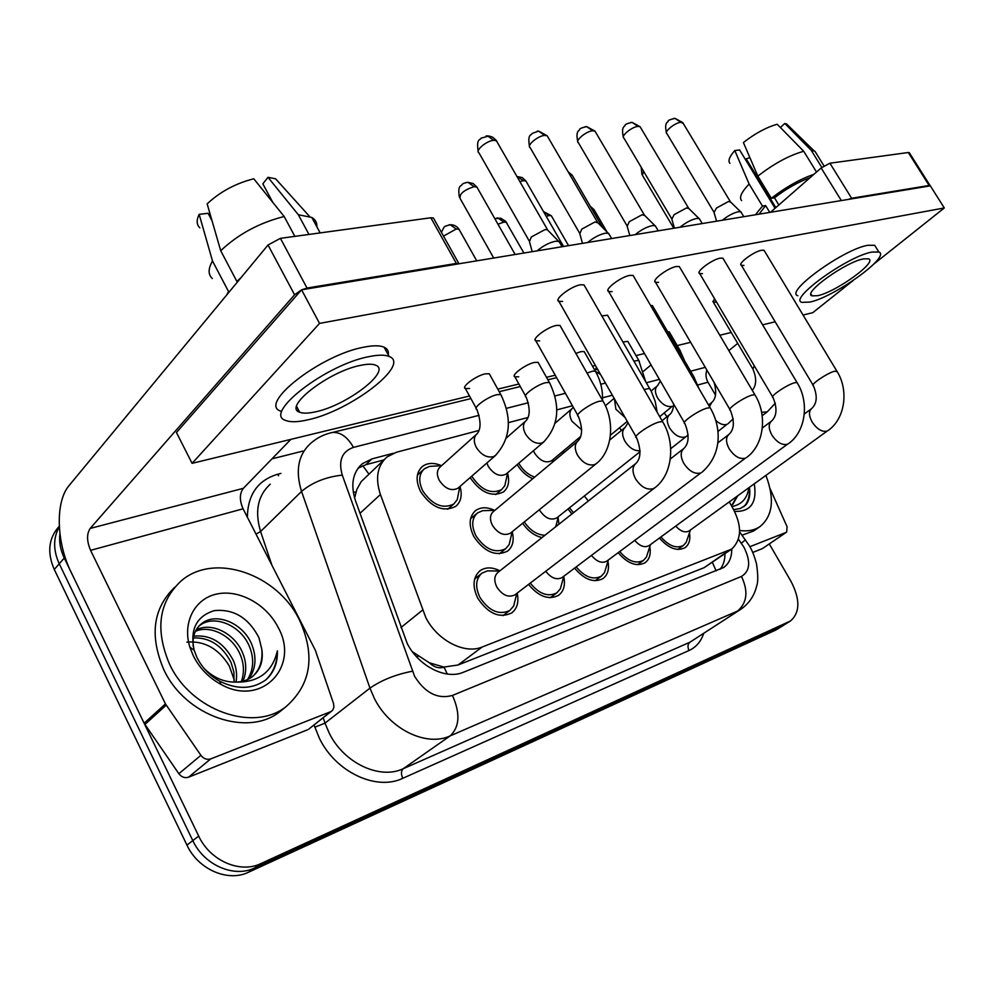 <?xml version="1.0" encoding="UTF-8"?>
<svg xmlns="http://www.w3.org/2000/svg" width="994" height="994" viewBox="0 0 994 994"><rect width="100%" height="100%" fill="white"/><g stroke="black" fill="none" stroke-linecap="round" stroke-linejoin="round"><path stroke-width="1.49" d="M459.973 486.451C462.471 495.186 461.042 501.833 455.687 506.406C443.212 512.444 431.52 507.524 420.611 491.645C415.43 480.785 416.039 472.374 422.45 466.422C427.594 462.707 433.931 462.458 441.46 465.652M512.221 531.715C514.37 540.338 512.805 546.812 507.512 551.161C495.534 556.814 484.302 551.931 473.803 536.511C468.41 525.205 469.031 516.545 475.666 510.531C480.847 506.94 487.135 506.878 494.527 510.332M517.178 593.107C519.054 601.954 517.228 608.564 511.674 612.963C499.497 618.666 488.191 613.758 477.779 598.251C472.138 586.249 472.92 577.067 480.102 570.68C485.668 566.94 492.278 567.002 499.932 570.829M479.033 430.427L396.457 452.233L387.126 456.867C377.322 465.552 375.086 478.102 380.416 494.527L425.854 617.684C437.422 640.546 464.707 654.524 482.14 647.032L731.683 549.098C742.891 538.363 742.083 522.645 729.248 501.945M412.386 651.716L429.259 662.737C434.204 667.309 439.149 668.776 444.094 667.16L447.263 674.031M444.094 667.16L429.259 662.737M384.355 459.476L361.17 481.655L356.883 489.346L354.585 497.994M444.678 666.937L458.048 665.011L704.15 567.661L731.683 549.098M612.354 395.214L602.563 397.799M572.432 405.751L556.839 409.876M528.075 417.468L508.443 422.649M666.974 416.759L664.24 413.032M562.691 453.724L561.747 452.258M552.701 461.067L552.913 461.875M532.697 478.748C526.335 475.853 521.167 471.144 517.191 464.62M507.574 473.33C509.798 481.556 508.431 487.756 503.473 491.943C491.831 497.509 480.711 492.726 470.137 477.592M571.96 513.948L567.984 509.003M558.119 517.601L558.914 524.248M542.028 537.58C534.399 535.778 527.951 530.995 522.682 523.242M649.778 546.712C651.07 554.006 649.529 559.336 645.156 562.691C636.632 567.027 627.636 563.697 618.181 552.689M607.943 561.275C609.434 569.102 607.819 574.855 603.072 578.545C593.89 583.217 584.41 579.75 574.594 568.133M563.76 576.532C565.524 584.957 563.822 591.206 558.64 595.282C548.75 600.339 538.711 596.711 528.547 584.41M689.463 532.821C690.594 539.63 689.14 544.575 685.102 547.644C677.138 551.67 668.589 548.464 659.469 538.015M784.03 625.027L254.663 867.936C234.075 878.112 204.043 865.153 192.799 840.613L59.255 563.784C53.092 550.191 53.117 537.841 59.305 526.733C53.117 537.841 53.092 550.191 59.255 563.784L192.799 840.613C204.043 865.153 234.075 878.112 254.663 867.936L782.241 626.009L790.466 620.989L260.801 863.612C240.175 873.801 210.032 860.729 198.701 836.091L64.275 558.044C60.373 549.819 58.919 541.705 59.913 533.691M783.719 625.226L775.854 630.022L248.575 872.21C228.036 882.386 198.129 869.514 186.947 845.086L54.272 569.475C46.904 552.403 48.569 537.99 59.28 526.236M393.388 453.239L371.955 458.905L362.388 463.676C352.659 472.349 350.373 484.749 355.529 500.889L407.217 643.478C418.648 666.253 445.871 679.958 463.378 672.267L723.707 567.475C729.087 563.598 731.783 557.46 731.783 549.023M769.319 543.966L791.062 581.478C800.294 599.407 800.095 612.577 790.466 620.989M271.971 458.843L303.046 451.065M724.961 553.757C724.974 560.218 723.321 565.412 719.991 569.363M358.088 468.186L365.829 464.732L383.87 459.924M660.935 536.946C668.974 546.104 676.492 548.912 683.499 545.358L686.171 542.389L687.475 538.586M675.771 526.087C680.592 531.43 685.052 533.045 689.14 530.933L827.219 431.036C822.137 432.303 817.118 429.309 812.148 422.04C808.805 415.815 808.631 411.33 811.626 408.584L804.32 414.001M722.327 220.233C728.018 215.698 733.373 212.865 738.405 211.734L740.605 211.759L741.499 212.89M716.587 221.19L714.04 212.505L716.438 208.044L728.515 201.496L730.752 202.155M619.597 427.681L621.337 430.514M619.722 551.546C628.059 561.237 635.986 564.17 643.516 560.343L646.423 557.075L647.839 552.714M634.768 540.388C639.788 546.178 644.547 547.942 649.032 545.656L787.521 444.194C782.166 445.548 776.935 442.479 771.841 434.999C768.461 428.613 768.35 423.991 771.506 421.108L762.348 427.992M680.008 227.228C685.761 222.581 691.277 219.662 696.583 218.481L698.993 218.506L699.975 219.773M674.429 228.16L671.845 219.177L674.118 214.667L686.543 207.932L689.004 208.665M576.209 566.915C584.87 577.203 593.256 580.272 601.37 576.147L604.538 572.532L606.067 567.499M591.492 555.422C596.723 561.747 601.805 563.66 606.75 561.175L745.463 458.135C739.784 459.576 734.342 456.445 729.124 448.729C725.707 442.193 725.67 437.397 729 434.378L717.767 442.939M635.203 234.646C641.006 229.875 646.696 226.868 652.288 225.626L654.947 225.65L656.04 227.079M629.811 235.528L627.164 226.247L629.301 221.674L642.112 214.741L644.833 215.574M530.249 583.105C539.22 594.052 548.104 597.295 556.888 592.809L560.355 588.821L561.97 582.981M545.743 571.239C551.185 578.173 556.628 580.272 562.095 577.551L700.832 472.945C694.806 474.486 689.115 471.268 683.773 463.303C680.318 456.594 680.356 451.649 683.884 448.456C689.103 443.411 689.438 435.099 684.891 423.531C680.281 422.959 698.26 410.423 707.057 408.099L710.114 407.714L710.648 408.646M587.665 242.499C593.517 237.616 599.407 234.509 605.309 233.205L608.241 233.242L609.459 234.832M582.472 243.356L579.8 233.739L581.788 229.117L594.984 221.96L597.99 222.904M492.85 570.929L487.433 570.879L482.003 573.116C475.654 578.756 474.97 586.87 479.953 597.469C489.147 611.148 499.112 615.472 509.872 610.428L513.662 605.992L515.377 599.183M635.489 463.763L498.006 572.333C494.192 575.737 493.794 580.633 496.826 587.019C502.38 595.282 508.394 597.903 514.867 594.884L515.203 594.623M537.158 250.848C543.059 245.829 549.135 242.635 555.397 241.256L558.64 241.293L559.982 243.083M532.2 251.668L529.467 241.691L531.293 237.007L544.923 229.639L547.284 229.689L548.266 230.695M569.512 507.785L573.501 512.73M584.323 496.006L588.373 500.976M524.298 521.925C530.051 530.386 536.922 534.847 544.911 535.306M556.093 526.472L556.478 523.813M539.357 509.736L539.605 510.208C545.035 518.135 550.738 520.719 556.727 517.949L557.1 517.65M563.213 451.027L564.145 452.506M577.676 438.95L578.446 440.504M299.492 620.082C315.545 655.518 311.147 684.294 286.284 706.423C254.302 732.64 191.084 711.045 169.539 664.116C154.878 629.537 158.779 601.78 181.243 580.856C214.48 551.906 277.624 574.296 299.492 620.082M283.998 708.3L280.109 711.468C248.152 737.66 185.157 716.264 163.774 669.546C149.398 635.75 153.014 608.353 174.621 587.355M186.884 642.136C204.503 640.645 218.643 648.597 229.291 665.98L234.273 680.082M247.531 679.573C253.706 669.484 254.29 658.326 249.283 646.112C240.436 624.853 213.449 613.944 199.222 625.897L198.962 626.108M248.922 678.877C255.955 668.676 256.85 657.059 251.606 644.037C242.735 622.753 215.71 611.795 201.496 623.747C195.048 628.929 192.289 636.508 193.221 646.485M241.38 681.549C244.474 672.54 244.039 663.47 240.088 654.313C232.285 635.874 210.368 624.53 195.408 631.352M243.008 681.176C246.81 671.795 246.599 662.166 242.374 652.275C234.286 633.103 211.101 621.797 196.178 629.923M234.075 682.095L233.888 672.019L231.03 662.402C222.171 645.454 209.61 637.303 193.333 637.962M236.038 682.095C237.28 674.603 236.361 667.359 233.279 660.389C223.824 642.584 210.641 634.507 193.693 636.16M193.408 656.028L189.904 647.293C182.064 622.294 194.961 598.251 217.276 593.927C239.492 589.33 266.566 604.414 278.096 627.326C300.263 666.291 261.82 707.629 220.917 684.369C208.852 677.784 199.682 668.328 193.408 656.028M258.974 637.75C248.587 617.808 233.727 608.763 214.369 610.614C196.563 616.118 189.817 629.289 194.116 650.138L196.849 657.233C201.931 667.496 209.572 675.498 219.761 681.238C237.243 689.861 252.675 689.351 266.057 679.697C274.021 672.354 277.786 662.737 277.363 650.884C272.344 672.279 258.316 682.692 235.255 682.095C241.828 682.108 247.494 680.318 252.277 676.728C260.316 670.093 263.497 660.985 261.844 649.43L258.974 637.75M252.737 676.367C259.782 669.67 262.814 660.687 261.844 649.43M204.453 668.825C213.735 677.771 224.01 682.195 235.255 682.095M265.56 680.095C273.288 672.814 277.227 663.085 277.363 650.884M765.927 475.443C774.786 498.926 772.823 515.961 760.037 526.547C754.508 530.287 747.699 531.591 739.635 530.473M760.037 526.547L753.589 531.02L742.058 535.182M754.284 483.854C757.204 502.691 750.706 511.885 734.752 511.413M733.87 509.611L740.393 508.481L745.612 505.188C749.252 500.839 750.52 494.9 749.439 487.358M748.805 487.818C747.351 498.305 741.797 504.542 732.168 506.493M737.722 495.832L732.839 504.356L731.398 505.2M732.131 504.815L736.889 496.428M743.711 506.754C748.109 502.343 749.985 495.907 749.327 487.433M308.997 728.925L330.592 711.729L210.703 758.919L188.525 777.209C184.822 778.339 181.591 777.171 178.858 773.717L144.142 723.234L71.108 572.171C56.285 542.326 55.105 501.684 69.17 485.445L268.032 245.009L280.407 238.336L307.034 288.049L301.791 289.763M307.568 729.782L188.525 777.209M459.153 263.745L456.345 263.435L430.837 217.773L280.407 238.336M430.837 217.773L433.409 217.997L434.117 219.264M456.345 263.435L307.034 288.049M301.48 289.913L294.584 294.783L90.181 528.435C86.59 533.89 86.726 541.183 90.578 550.341L165.451 703.901L200.9 755.316C203.695 758.832 206.963 760.037 210.703 758.919M290.907 439.348L243.344 488.327C239.479 493.521 239.392 500.355 243.083 508.804L315.346 650.262L333.549 703.59L333.934 707.306L332.555 710.362L308.712 729.149M330.592 711.729L331.748 711.095M786.204 532.386L762.473 548.564L786.204 532.386L749.874 546.7M762.473 548.564L752.744 552.44M595.406 369.482L596.499 367.382M770.487 212.281L821.168 167.974L829.915 163.215L851.622 198.266L848.516 199.372M930.235 185.866L929.141 185.48L908.305 152.504L829.915 163.215M908.305 152.504L909.448 152.952M929.141 185.48L851.622 198.266M651.045 364.897L643.54 371.234M737.71 343.39L728.851 350.596M706.871 370.103C705.429 374.142 705.802 378.167 707.989 382.205L715.531 395.115M786.639 532.163L787.099 526.77L770.064 488.601M489.98 375.049L489.259 373.732L485.221 373.843C475.952 375.732 460.694 387.175 465.428 388.617L469.578 388.48M538.736 363.506L538.065 362.325L534.412 362.437C525.602 364.226 510.419 375.533 514.917 376.9L518.694 376.763M584.783 352.621L584.186 351.565L580.844 351.652L575.861 353.404M628.37 342.334L627.81 341.377L622.94 341.986M560.715 326.728L559.97 325.411L556.329 325.436C547.11 327.113 530.958 339.376 535.89 340.892L539.643 340.843M608.216 316.403L607.533 315.222L601.83 315.918M584.845 286.347L583.987 284.868L580.397 284.806C570.742 286.322 553.484 299.703 558.901 301.406L562.616 301.43M633.861 276.742L633.091 275.425L629.848 275.375C620.716 276.804 603.569 289.987 608.701 291.577L612.056 291.615M679.995 267.721L679.312 266.554L676.367 266.504C667.719 267.846 650.697 280.83 655.555 282.333L658.587 282.358M723.508 259.235L722.886 258.179L720.215 258.142C712.015 259.409 695.104 272.207 699.714 273.611L702.472 273.636M714.475 298.56L713.319 302.139L715.904 302.101M764.597 251.221L764.038 250.289L761.615 250.252C753.812 251.445 737.039 264.056 741.412 265.373L743.922 265.398M297.194 410.298L298.573 410.112L297.194 410.298M653.046 306.674L652.437 305.618L650.573 305.456M873.888 264.006L944.3 207.957L319.546 323.398L192.078 463.341L469.491 395.997M497.795 389.126L518.893 384.007M546.489 377.31L555.211 375.198M592.486 366.14L595.394 365.444M635.998 355.579L644.472 353.529M677.225 345.577L690.631 342.321M719.793 335.239L731.249 332.456M762.622 324.839L775.171 321.795M803.053 315.036L812.757 312.675L852.927 280.693M669.658 332.592L667.57 331.598M944.3 207.957L930.334 185.853L301.567 289.801L176.46 432.514L192.078 463.341M319.546 323.398L301.567 289.801M360.81 365.307C329.026 371.16 282.557 407.279 299.679 412.224C303.12 413.591 308.463 413.442 315.719 411.789C347.005 405.353 391.947 370.849 375.62 365.171C372.477 363.866 367.531 363.916 360.81 365.307M212.02 220.705L208.106 213.288L199.16 214.356L212.505 260.987L228.545 291.565L229.676 291.391M388.269 354.908C388.878 351.304 387.486 348.732 384.082 347.179C379.845 345.353 373.197 345.34 364.164 347.117C320.764 354.672 257.334 404.372 280.954 411.205M307.929 419.816C350.36 410.944 411.156 364.376 389.126 356.473C384.914 354.721 378.292 354.746 369.259 356.585C325.933 364.388 262.304 413.939 285.8 420.474C290.571 422.351 297.939 422.139 307.929 419.816M228.545 291.565L226.657 295.019M212.505 260.987C208.057 268.74 208.007 274.58 212.356 278.531M316.862 226.806C317.098 222.731 315.409 219.612 311.793 217.45L298.324 214.729L267.995 177.305L262.838 183.828L272.803 202.391M308.96 234.435L298.324 214.729M199.16 214.356C196.327 220.146 196.551 224.644 199.831 227.825M281.724 185.592L275.611 178.821L267.995 177.305M298.585 411.64L299.306 411.516M241.082 277.575L236.895 281.464L220.705 250.712L207.162 203.869C220.109 191.743 235.653 183.381 253.781 178.796L284.172 216.506L294.845 236.361M238.026 281.29L236.895 281.464M284.172 216.506C259.422 222.755 238.262 234.162 220.705 250.712M863.463 258.887C845.422 262.031 802.17 293.342 812.023 295.852L817.664 295.69C835.643 292.199 877.888 261.869 868.607 258.838L863.463 258.887M775.059 208.268L739.611 149.957L734.802 150.529L749.116 184.027L762.485 206.081L765.629 205.584L759.081 214.157M876.136 247.643L874.695 245.307L867.774 245.294C843.185 249.332 784.241 292.286 797.871 295.727M809.663 302.114C834.09 297.293 891.332 256.266 878.845 252.016L871.962 252.054C847.422 256.241 788.329 299.082 801.885 302.362L809.663 302.114M762.485 206.081L755.365 214.779M749.116 184.027C741.387 192.153 738.902 197.694 741.648 200.626M816.695 154.107L814.931 151.25L811.241 150.33L784.8 123.442L780.389 127.493M821.814 167.427L811.241 150.33M734.802 150.529C729.422 156.654 727.794 160.916 729.931 163.314M788.503 125.853L784.8 123.442M775.817 207.622L746.196 158.891L745.463 159.574M746.196 158.891L749.874 157.599M810.122 177.628C798.331 181.914 786.453 188.636 774.475 197.794L771.319 198.291L757.85 176.137L743.4 142.54C755.08 133.445 766.337 127.344 777.184 124.238L803.711 151.274L816.521 172.037M778.836 204.975L774.475 197.794M765.629 205.584L769.766 212.393M813.912 174.31C799.909 179.181 785.707 187.17 771.319 198.291M803.711 151.274C789.161 155.375 773.879 163.662 757.85 176.137M487.172 510.556L482.612 510.692L477.592 512.879C471.728 518.197 471.168 525.838 475.94 535.816C485.196 549.421 495.111 553.72 505.685 548.725L509.164 544.563L510.692 538.077M577.489 441.373L493.384 511.562C489.856 514.755 489.545 519.365 492.44 525.391C498.044 533.604 504.008 536.201 510.369 533.206L510.817 532.846M518.744 463.291C522.745 470.1 528.038 474.71 534.648 477.12M533.48 450.717L534.561 453.053C540.015 460.93 545.681 463.502 551.571 460.769L552.018 460.396M471.79 476.151L472.1 476.722C481.407 490.241 491.26 494.527 501.635 489.595L504.828 485.693L506.194 479.543M486.849 463.005L488.24 466.323C493.869 474.473 499.796 477.083 506.033 474.126L506.567 473.678M433.869 466.124L429.582 466.397L424.45 468.733C418.785 473.989 418.25 481.407 422.835 490.999C432.452 505.002 442.777 509.338 453.786 504.008L457.252 499.684L458.632 492.577M476.362 434.428L440.205 466.919C436.788 470.087 436.478 474.56 439.273 480.351C445.088 488.812 451.301 491.434 457.923 488.24L458.557 487.681M400.905 627.562L422.5 610.154M362.81 465.726L368.873 474.063M355.989 491.893L353.305 492.403M418.337 656.276L416.474 656.686M712.425 562.455L716.14 570.904M458.048 665.011L482.14 647.032M359.977 513.314L380.416 494.527M704.15 567.661L728.416 550.825M775.854 630.022L788.677 621.971M248.575 872.21L260.801 863.612M186.947 845.086L198.701 836.091M54.272 569.475L64.275 558.044M479.108 415.318L353.479 447.387C341.924 451.462 338.184 460.694 342.271 475.107L414.597 676.305C425.109 693.029 437.733 699.416 452.456 695.44L741.474 576.445C750.147 571.103 750.955 561.324 743.885 547.122L738.517 539.344M741.474 576.445C748.482 591.281 747.153 602.836 737.486 611.099L450.145 735.895C426.538 747.128 389.586 729.273 374.328 698.347L369.954 688.146L325.013 723.135L329.176 733.038C343.713 763.044 379.783 780.004 403.229 768.71L689.935 642.211L740.816 609.285L689.935 642.211C687.674 644.149 687.388 646.92 689.066 650.498L402.769 778.314C400.88 774.015 401.029 770.81 403.229 768.71L450.145 735.895C459.65 726.9 460.421 713.419 452.456 695.44M745.425 539.804L741.362 543.258M402.769 778.314C376.453 791.149 335.748 772.189 319.434 738.368L314.029 724.986M247.382 517.228C247.767 494.552 257.856 480.226 277.637 474.262L280.929 473.405M703.64 633.6C700.932 641.615 696.073 647.243 689.066 650.498M412.373 671.223C395.699 674.479 381.559 680.12 369.954 688.146L301.555 491.409L260.577 531.517L271.934 565.288M342.271 475.107C325.821 476.971 312.24 482.413 301.555 491.409C295.156 470.709 298.2 454.693 310.7 443.336C316.974 437.782 324.243 434.154 332.518 432.452L329.896 433.061M270.269 484.165C257.806 495.546 254.576 511.326 260.577 531.517L256.03 534.163M323.212 717.78L325.013 723.135L314.775 727.223M605.433 383.063L600.761 384.256M565.412 393.276L554.95 395.947M528.348 402.744L506.443 408.335M278.593 475.766L277.637 474.262M600.538 374.477L595.828 371.582M353.479 447.387C347.527 436.975 340.532 431.992 332.518 432.452L470.92 398.606M365.829 464.732L371.955 458.905M713.754 211.846L666.962 133.718C663.47 132.103 675.001 122.585 680.853 122.287L683.263 123.442M673.547 118.472L674.976 118.361L680.853 122.287M811.626 408.584C817.068 403.601 817.652 395.96 813.378 385.66C809.451 385.2 826.996 373.172 834.475 371.222L837.134 371.594M673.783 228.26L642.397 175.23L643.603 171.328M761.615 412.274L767.269 411.839L762.174 415.703M752.284 390.369C756.558 385.088 756.757 377.968 752.88 369.035L754.284 365.829M660.376 381.062L657.519 385.709C654.698 388.331 654.698 392.382 657.531 397.836C662.079 404.583 666.962 407.403 672.192 406.31L659.718 416.672M678.355 350.124L680.405 351.031M592.026 209.312L594.424 210.355M671.522 218.456L623.934 138.116C620.268 136.402 631.861 126.735 638.024 126.412L640.074 126.71L640.67 127.704M630.631 122.473L632.072 122.374L638.024 126.412M771.506 421.108C776.898 416.101 777.407 408.248 773.046 397.55C768.909 397.053 786.602 384.852 794.492 382.789L796.989 382.479L797.424 383.212M626.816 225.427L578.421 142.763C574.557 140.949 586.212 131.121 592.697 130.773L594.959 131.109L595.617 132.214M585.242 126.71L586.696 126.611L592.697 130.773M729 434.378C734.317 429.346 734.752 421.27 730.292 410.149C725.931 409.615 743.76 397.252 752.098 395.065L754.844 394.717L755.341 395.55M579.403 232.807L530.187 147.684C526.112 145.745 537.841 135.78 544.675 135.408L547.172 135.768L547.893 137.01M537.145 131.196L538.611 131.096L544.675 135.408M529.032 240.647L478.984 152.89C474.685 150.839 486.476 140.726 493.695 140.316L496.453 140.726L497.261 142.117M486.103 135.967L487.569 135.867L493.695 140.316M663.122 422.599L662.526 421.555L659.134 421.978C649.815 424.438 631.712 437.149 636.595 437.758C641.229 449.835 641.006 458.396 635.899 463.44C632.172 466.807 632.047 471.926 635.526 478.81C641.018 487.035 646.957 490.328 653.369 488.675L654.847 487.756M600.5 180.548L599.966 179.566M715.68 420.363C719.855 424.115 723.632 425.432 726.999 424.314L717.892 431.533M714.102 382.454C716.798 392.071 716.003 398.756 711.692 402.533L709.517 406.695M673.683 404.098C673.199 409.491 671.857 412.995 669.645 414.61C666.502 417.492 666.489 421.941 669.608 427.967C674.516 435.273 679.772 438.279 685.375 436.987L686.779 436.13M692.035 376.664L693.812 376.664L694.321 377.546M569.984 174.981L572.221 175.267L572.805 176.273M519.912 181.604L523.378 180.672L525.901 180.983L526.547 182.101M563.561 246.487L525.901 180.983L522.223 177.603L516.967 176.46L523.378 180.672M628.034 422.736L625.164 427.395C621.846 430.414 621.772 434.999 624.903 441.162C629.301 447.959 634.358 451.164 640.074 450.754M644.1 389.486L649.666 388.443L650.238 389.424M546.215 216.307L549.023 215.549L551.347 215.773L551.869 216.68M543.469 211.523L549.023 215.549M614.416 398.83L615.895 409.217L625.077 417.542M633.923 361.083L638.769 360.387L639.291 361.294M243.344 488.327L90.181 528.435M243.083 508.804L90.578 550.341M144.142 723.234L165.451 703.901M294.584 294.783L268.032 245.009M166.184 705.168L144.863 724.477M178.858 773.717L200.9 755.316M705.268 367.358L690.631 371.184M659.395 379.373L646.398 382.765M707.989 382.205L697.813 384.976M841.309 200.564L821.168 167.974M493.707 258.03L460.06 198.39C459.352 193.855 464.024 189.953 474.101 186.698L476.884 187.034L477.592 188.276M466.695 182.436L467.975 182.312L474.101 186.698M603.495 402.036L602.873 400.942L599.345 401.241C590.299 403.402 573.712 415.343 578.371 416.287C582.72 427.867 582.596 436.08 577.999 440.951C574.52 444.119 574.358 448.853 577.526 455.165C582.67 462.931 588.386 466.074 594.66 464.596L596.499 463.452M497.982 224.209L503.883 222.097L506.443 222.345L507.015 223.352M496.739 218.071L497.845 217.934L503.883 222.097M573.289 407.267L572.283 408.422C569.189 411.292 569.077 415.567 571.948 421.245L581.701 429.88M587.044 373.073L592.561 371.16L595.319 371.122L595.903 372.141M443.523 236.1L456.221 229.018L459.017 229.279L459.65 230.409M449.015 224.855L450.133 224.719L456.221 229.018M550.03 383.609L549.396 382.479L545.768 382.665C536.996 384.566 521.713 395.811 526.149 397.028C530.237 408.136 530.2 416.039 526.025 420.748C522.782 423.755 522.608 428.153 525.491 433.956C530.336 441.299 535.841 444.318 541.978 443.001L544.103 441.647M501.473 395.761L500.777 394.506L496.776 394.705C487.545 396.73 472.175 408.087 476.847 409.379C481.021 420.947 481.084 429.097 477.058 433.806C473.653 436.95 473.405 441.485 476.3 447.399C481.27 454.979 486.998 458.06 493.484 456.656L495.919 455.09M422.45 466.422L421.071 467.677M475.666 510.531L474.623 511.401M480.102 570.68L479.245 571.364M740.816 609.285C748.954 603.619 754.21 595.94 756.596 586.249C758.149 582.608 758.136 575.215 756.558 564.083C754.446 556.155 752.023 550.017 749.277 545.669L739.635 531.865M597.754 369.582L594.387 369.482M556.603 377.67L547.893 379.795M520.297 386.542L499.212 391.698M359.505 466.434L362.388 463.676M666.427 132.811C664.067 121.715 668.055 122.573 668.13 121.243C667.782 120.46 670.068 119.504 674.976 118.361L682.729 122.56L730.317 201.62M683.499 545.358L677.759 549.471M690.432 530.001L686.171 542.389M764.038 250.289L836.737 370.936C849.187 390.058 845.111 419.046 827.915 430.638M743.785 216.692L740.878 211.871M812.98 384.989L740.853 264.429M730.105 201.533L740.605 211.759M641.913 174.397L641.229 167.303M775.332 403.179L767.269 411.839M752.458 368.327L712.81 301.281M684.667 360.946L679.933 350.211L669.161 331.723M590.274 206.292L593.952 209.535L607.036 232.024M651.095 391.027L657.171 385.995M623.35 137.11C620.939 126.151 624.915 126.685 625.077 125.331C624.853 124.449 627.189 123.467 632.072 122.374L640.074 126.71L688.531 208.057M643.516 560.343L637.514 564.691M650.461 544.613L646.423 557.075M722.886 258.179L796.989 382.479C809.663 402.172 805.712 431.893 788.304 443.746M702.236 223.563L699.304 218.63M772.611 396.805L699.093 272.555M688.295 207.97L698.993 218.506M577.762 141.633C575.377 130.425 579.365 131.046 579.577 129.618C579.403 128.686 581.776 127.692 586.696 126.611L594.959 131.109L644.286 214.89M601.37 576.147L595.095 580.757M608.328 559.995L604.538 572.532M679.312 266.554L754.844 394.717C767.766 415.007 763.951 445.486 746.357 457.638M658.252 230.832L655.282 225.787M729.807 409.317L654.86 281.14M644.037 214.779L654.947 225.65M529.454 146.416C527.28 133.208 531.678 135.519 532.076 133.482L538.611 131.096L547.172 135.768L597.394 222.122M556.888 592.809L550.328 597.705M563.846 576.234L560.355 588.821M633.091 275.425L710.114 407.714C720.923 425.718 723.297 453.798 701.826 472.374M611.621 238.535L608.614 233.391M670.341 458.967L683.549 448.716M684.357 422.587L607.93 290.248M597.108 222.01L608.241 233.242M478.176 151.473C476.089 137.644 480.537 140.44 481.046 138.166L489.011 135.979L492.651 137.197L496.043 140.142L547.595 229.825M509.872 610.428L503.014 615.634M516.818 593.381L513.662 605.992M514.867 594.884L654.499 488.029C672.466 475.244 675.932 443.138 662.526 421.555L583.987 284.868M562.082 246.736L559.05 241.467M481.27 573.712L474.66 578.993M499.709 571.003L487.433 570.879M635.986 436.701L558.044 299.902M547.284 229.689L558.64 241.293M708.536 405.03L711.406 402.756M733.237 418.772L727.968 423.779M670.726 448.692L688.196 434.937M699.08 388.778L693.812 376.664L652.437 305.618M568.083 171.726L572.221 175.267L602.687 227.638M662.041 420.723L669.297 414.896M558.367 516.644L555.708 526.783M556.727 517.949L640.086 451.674M657.121 412.137L655.232 401.514L651.356 391.524L607.533 315.222M609.732 440.007L624.741 427.743M610.453 435.198L627.264 421.394M645.566 381.323L638.769 360.387L627.81 341.377M543.445 211.498L551.347 215.773L568.556 245.655M605.371 405.751L614.143 398.358M286.284 706.423L280.109 711.468M201.484 623.747L199.222 625.897M194.116 650.138L189.904 647.293M219.761 681.238L220.917 684.369M458.868 263.572L433.409 217.997M930.024 185.518L909.212 152.579M296.634 406.434L299.679 412.224M384.082 347.179L389.126 356.473M311.793 217.45L320.167 232.894M275.611 178.821L309.482 216.357M810.98 294.112L812.023 295.852M874.695 245.307L878.845 252.016M814.931 151.25L823.964 165.874M786.465 123.865L814.098 150.852M459.352 197.123C457.339 184.238 461.614 186.537 462.036 184.549C462.719 183.555 464.707 182.809 467.975 182.312L473.069 183.517L476.884 187.034L515.153 254.489M505.685 548.725L499.361 553.807M512.183 531.74L509.164 544.563M510.369 533.206L596.027 463.838C612.478 451.45 615.323 421.22 602.873 400.942L559.97 325.411M476.685 513.637L470.572 518.781M494.875 510.32L482.612 510.692M577.75 415.181L535.132 339.563M494.826 218.643L500.665 218.195L505.611 221.24L523.9 253.048M553.099 459.489L552.391 462.309M551.571 460.769L580.707 436.416M602.501 400.296C602.861 389.797 600.463 380.068 595.319 371.122L584.186 351.565M555.186 423.109L571.798 408.832M441.398 232.298C445.237 224.694 443.771 226.943 450.133 224.719C453.898 224.669 456.867 226.185 459.017 229.279L476.735 260.838M501.635 489.595L495.782 494.552M507.723 472.684L504.828 485.693M506.033 474.126L543.544 442.131C558.864 425.805 560.815 405.925 549.396 382.479L538.065 362.325M506.356 438.006L525.441 421.257M525.515 395.885L514.258 375.707M453.786 504.008L447.71 509.251M459.8 486.613L457.252 499.684M457.923 488.24L495.248 455.687C510.593 438.963 512.432 418.573 500.777 394.506L489.259 373.732M423.258 469.827L417.405 475.132M441.622 465.652L429.582 466.397M476.151 408.112L464.695 387.287"/></g></svg>
